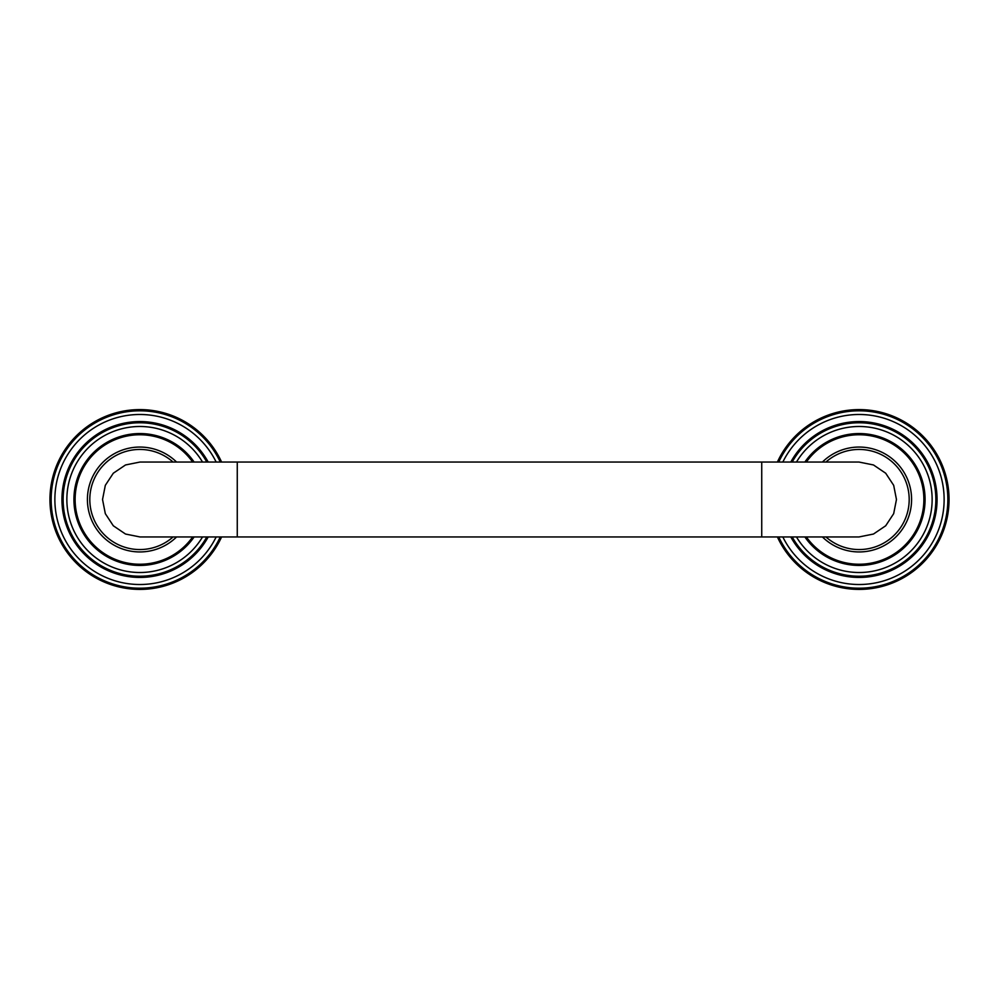 <?xml version="1.0" encoding="UTF-8"?>
<svg xmlns="http://www.w3.org/2000/svg" width="999" height="999" viewBox="0 0 999 999"><rect width="100%" height="100%" fill="white"/><g stroke="black" fill="none" stroke-linecap="round" stroke-linejoin="round"><path stroke-width="1.5" d="M949.05 499.5A89.91 89.91 0 0 0 777.409 462.038A89.91 89.91 0 0 1 949.05 499.5A89.91 89.91 0 0 1 777.409 536.962M937.062 499.5A77.922 77.922 0 0 1 790.808 536.962A77.922 77.922 0 0 0 937.062 499.5A77.922 77.922 0 0 0 790.808 462.038M925.074 499.5A65.934 65.934 0 0 1 804.882 536.962A65.934 65.934 0 0 0 925.074 499.5A65.934 65.934 0 0 0 804.882 462.038M911.587 499.5A52.447 52.447 0 0 0 822.439 462.038A52.447 52.447 0 0 1 911.587 499.5A52.447 52.447 0 0 1 822.439 536.962A52.447 52.447 0 0 0 911.587 499.5M896.465 499.5L893.68 485.327L885.701 473.226L873.476 464.96L858.953 462.038L761.738 462.038L761.738 536.962L858.953 536.962L873.476 534.04L885.701 525.774L893.68 513.661L896.465 499.5M237.263 536.962L237.263 462.038L140.047 462.038L125.524 464.96L113.299 473.226L105.32 485.327L102.535 499.5L105.32 513.661L113.299 525.774L125.524 534.04L140.047 536.962L761.738 536.962M176.561 462.038A52.447 52.447 0 0 0 87.413 499.5A52.447 52.447 0 0 0 176.561 536.962M194.118 462.038A65.934 65.934 0 0 0 73.926 499.5A65.934 65.934 0 0 0 194.118 536.962M208.192 462.038A77.922 77.922 0 0 0 61.938 499.5A77.922 77.922 0 0 0 208.192 536.962M221.591 462.038A89.91 89.91 0 0 0 49.95 499.5A89.91 89.91 0 0 0 221.591 536.962M778.733 536.962A88.711 88.711 0 0 0 947.851 499.5A88.711 88.711 0 0 0 778.733 462.038M782.841 462.038A84.99 84.99 0 0 1 944.13 499.5A84.99 84.99 0 0 1 782.841 536.962M792.182 536.962A76.723 76.723 0 0 0 935.863 499.5A76.723 76.723 0 0 0 792.182 462.038M796.478 462.038A73.002 73.002 0 0 1 932.142 499.5A73.002 73.002 0 0 1 796.478 536.962M806.343 536.962A64.735 64.735 0 0 0 923.875 499.5A64.735 64.735 0 0 0 806.343 462.038M825.948 536.962A50.05 50.05 0 0 0 909.19 499.5A50.05 50.05 0 0 0 825.948 462.038M173.052 462.038A50.05 50.05 0 0 0 89.81 499.5A50.05 50.05 0 0 0 173.052 536.962M192.657 462.038A64.735 64.735 0 0 0 75.125 499.5A64.735 64.735 0 0 0 192.657 536.962M202.522 536.962A73.002 73.002 0 0 1 66.858 499.5A73.002 73.002 0 0 1 202.522 462.038M206.818 462.038A76.723 76.723 0 0 0 63.137 499.5A76.723 76.723 0 0 0 206.818 536.962M216.159 536.962A84.99 84.99 0 0 1 54.87 499.5A84.99 84.99 0 0 1 216.159 462.038M220.267 462.038A88.711 88.711 0 0 0 51.149 499.5A88.711 88.711 0 0 0 220.267 536.962M237.263 462.038L761.738 462.038"/></g></svg>
